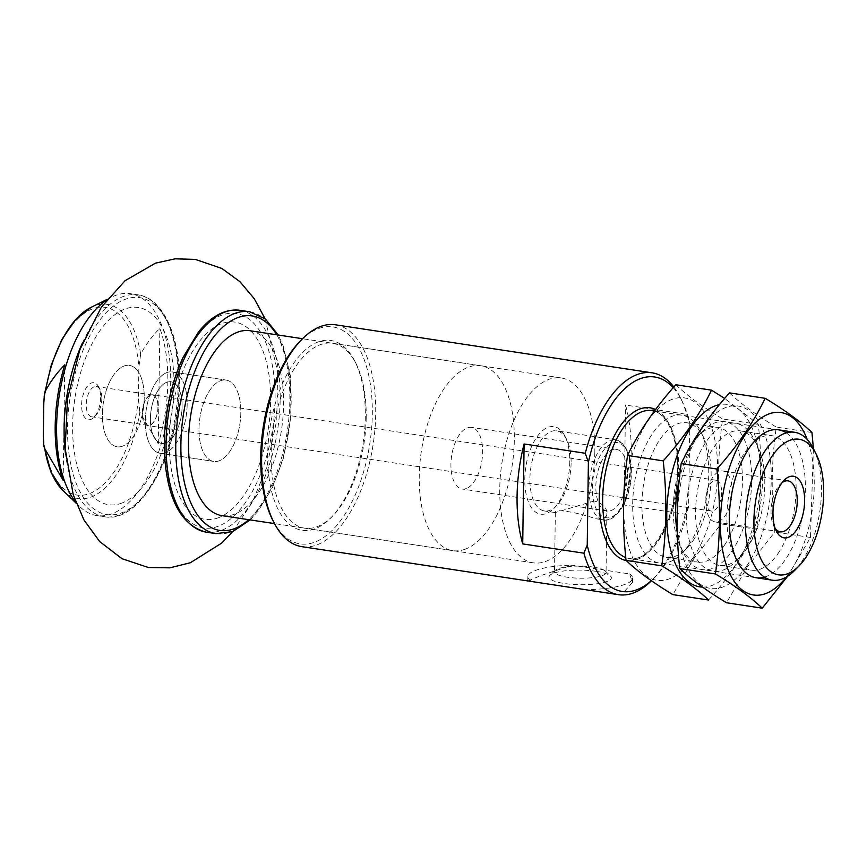 <?xml version="1.0" encoding="UTF-8"?>
<svg xmlns="http://www.w3.org/2000/svg" width="867" height="867" viewBox="0 0 867 867"><rect width="100%" height="100%" fill="white"/><g stroke="black" fill="none" stroke-linecap="round" stroke-linejoin="round"><path stroke-width="0.65" stroke-dasharray="4.33 3.25" d="M91.089 307.341A98.166 48.259 -81.4 0 1 140.671 354.137C145.927 344.502 152.321 335.897 159.853 328.333A110.759 54.448 -81.4 0 1 158.238 443.763L139.858 412.269A98.166 48.259 -81.4 0 1 63.258 490.852M106.489 300.166A112.201 55.152 -81.4 0 1 111.789 297.056A112.201 55.152 -81.4 0 1 130.483 293.696A112.201 55.152 -81.4 0 1 170.701 382.726A112.201 55.152 -81.4 0 1 96.822 515.562A112.201 55.152 -81.4 0 1 79.97 506.805A112.201 55.152 -81.4 0 1 75.83 502.275M140.671 354.137L138.872 367.023L138.427 398.896L139.858 412.269M100.615 397.563A18.695 9.19 -81.4 0 1 93.929 417.255A18.695 9.19 -81.4 0 1 82.441 412.421A18.695 9.19 -81.4 0 1 86.158 387.939A18.695 9.19 -81.4 0 1 98.556 386.725A18.695 9.19 -81.4 0 1 100.615 397.563M335.486 324.8A112.201 55.152 -81.4 0 1 375.714 413.83A112.201 55.152 -81.4 0 1 301.835 546.654M688.647 506.209L685.309 514.25L624.132 504.973A112.201 55.152 98.6 0 0 631.165 452.574A112.201 55.152 98.6 0 0 625.53 405.052L686.707 414.328L689.807 423.345L688.647 506.209A108.462 53.321 -81.4 0 1 654.845 577.27A108.462 53.321 -81.4 0 1 651.29 580.673M685.309 514.25A112.201 55.152 -81.4 0 1 652.19 579.99A112.201 55.152 -81.4 0 1 651.42 580.771M673.822 387.007A112.201 55.152 -81.4 0 1 679.966 396.858A112.201 55.152 -81.4 0 1 686.707 414.328M527.981 580.966L540.423 575.775L571.895 565.176L629.496 573.911L632.509 582.331L624.023 591.923L601.633 592.139M571.104 462.989A40.521 19.919 -81.4 0 1 556.603 505.645A40.521 19.919 -81.4 0 1 544.433 510.956A40.521 19.919 -81.4 0 1 530.81 467.909A40.521 19.919 -81.4 0 1 556.581 430.834A40.521 19.919 -81.4 0 1 566.639 439.515A40.521 19.919 -81.4 0 1 571.104 462.989M594.307 500.974L555.346 512.549C553.97 507.845 580.413 513.264 595.662 518.726C602.847 519.68 606.586 517.859 606.878 513.264C606.792 507.509 602.608 503.413 594.307 500.974M182.092 406.525A31.169 15.324 -81.4 0 1 161.576 443.416A31.169 15.324 -81.4 0 1 151.096 410.308A31.169 15.324 -81.4 0 1 170.918 381.794A31.169 15.324 -81.4 0 1 182.092 406.525M627.535 474.097A31.169 15.324 -81.4 0 1 607.008 510.988A31.169 15.324 -81.4 0 1 596.539 477.88A31.169 15.324 -81.4 0 1 616.361 449.366A31.169 15.324 -81.4 0 1 627.535 474.097M158.065 407.122A15.584 7.662 -81.4 0 1 147.813 425.578A15.584 7.662 -81.4 0 1 142.578 409.018A15.584 7.662 -81.4 0 1 152.484 394.756A15.584 7.662 -81.4 0 1 158.065 407.122M157.935 407.176A15.324 7.532 -81.4 0 1 147.845 425.318A15.324 7.532 -81.4 0 1 142.697 409.04A15.324 7.532 -81.4 0 1 152.44 395.016A15.324 7.532 -81.4 0 1 157.935 407.176M721.669 492.619A15.584 7.662 -81.4 0 1 711.417 511.064A15.584 7.662 -81.4 0 1 705.836 499.858A15.584 7.662 -81.4 0 1 707.439 489.302A15.584 7.662 -81.4 0 1 716.088 480.253A15.584 7.662 -81.4 0 1 721.669 492.619M775.174 528.404A25.772 12.669 -81.4 0 1 773.884 526.291A25.772 12.669 -81.4 0 1 780.257 484.23A25.772 12.669 -81.4 0 1 782.132 482.605M732.116 491.426A25.772 12.669 -81.4 0 1 715.156 521.934A25.772 12.669 -81.4 0 1 705.933 503.402A25.772 12.669 -81.4 0 1 708.577 485.943A25.772 12.669 -81.4 0 1 722.883 470.976A25.772 12.669 -81.4 0 1 732.116 491.426M673.226 387.69A108.462 53.321 -81.4 0 1 681.7 400.251A108.462 53.321 -81.4 0 1 689.807 423.345M299.993 341.305A109.708 53.927 -81.4 0 1 372.301 413.982A109.708 53.927 -81.4 0 1 334.196 528.274A109.708 53.927 -81.4 0 1 272.834 520.363M365.321 416.659A95.988 47.186 -81.4 0 1 330.966 517.74A95.988 47.186 -81.4 0 1 272.021 492.933A95.988 47.186 -81.4 0 1 291.084 367.261A95.988 47.186 -81.4 0 1 354.733 361.062A95.988 47.186 -81.4 0 1 365.321 416.659M366.199 417.471A93.495 45.962 -81.4 0 1 332.744 515.919A93.495 45.962 -81.4 0 1 304.642 528.166A93.495 45.962 -81.4 0 1 273.224 428.829A93.495 45.962 -81.4 0 1 332.69 343.289A93.495 45.962 -81.4 0 1 355.893 363.316A93.495 45.962 -81.4 0 1 366.199 417.471M594.827 452.151A93.495 45.962 -81.4 0 1 533.259 562.846A93.495 45.962 -81.4 0 1 501.841 463.509A93.495 45.962 -81.4 0 1 561.307 377.969A93.495 45.962 -81.4 0 1 594.827 452.151M569.782 461.764A44.26 21.751 -81.4 0 1 553.948 508.365A44.26 21.751 -81.4 0 1 526.768 496.932A44.26 21.751 -81.4 0 1 535.557 438.995A44.26 21.751 -81.4 0 1 564.905 436.134A44.26 21.751 -81.4 0 1 569.782 461.764M187.164 404.575A41.139 20.223 -81.4 0 1 160.081 453.278A41.139 20.223 -81.4 0 1 146.252 409.571A41.139 20.223 -81.4 0 1 172.414 371.932A41.139 20.223 -81.4 0 1 187.164 404.575M144.225 398.061A41.139 20.223 -81.4 0 1 117.143 446.765A41.139 20.223 -81.4 0 1 103.314 403.057A41.139 20.223 -81.4 0 1 129.486 365.419A41.139 20.223 -81.4 0 1 144.225 398.061M813.203 448.293A74.8 36.772 -81.4 0 1 821.45 491.622A74.8 36.772 -81.4 0 1 794.681 570.388M624.132 504.973L625.53 405.052M629.496 573.911A52.356 12.279 -179.2 0 1 632.563 578.137A52.356 12.279 -179.2 0 1 588.53 589.636M530.929 580.901A52.356 12.279 -179.2 0 1 527.851 576.674A52.356 12.279 -179.2 0 1 571.895 565.176M596.052 571.32A31.169 7.304 -179.2 0 1 610.476 576.067A31.169 7.304 -179.2 0 1 580.11 584.716A31.169 7.304 -179.2 0 1 549.992 575.222A31.169 7.304 -179.2 0 1 596.052 571.32M593.386 567.126A25.772 6.047 -179.2 0 1 605.307 571.05A25.772 6.047 -179.2 0 1 606.055 572.523A25.772 6.047 -179.2 0 1 580.196 578.202A25.772 6.047 -179.2 0 1 554.522 571.797A25.772 6.047 -179.2 0 1 555.303 570.356A25.772 6.047 -179.2 0 1 593.386 567.126M101.807 398.657A15.324 7.532 -81.4 0 1 96.324 414.794A15.324 7.532 -81.4 0 1 91.718 416.81A15.324 7.532 -81.4 0 1 86.57 400.521A15.324 7.532 -81.4 0 1 96.313 386.498A15.324 7.532 -81.4 0 1 100.117 389.782A15.324 7.532 -81.4 0 1 101.807 398.657M63.161 480.275L64.776 364.844M158.238 443.763L159.853 328.333M466.359 488.489A31.169 15.324 -81.4 0 1 462.111 489.01A31.169 15.324 -81.4 0 1 451.631 455.901A31.169 15.324 -81.4 0 1 471.453 427.388A31.169 15.324 -81.4 0 1 482.42 456.28A31.169 15.324 -81.4 0 1 466.359 488.489M465.514 549.082A93.495 45.962 -81.4 0 1 452.758 550.643A93.495 45.962 -81.4 0 1 421.34 451.306A93.495 45.962 -81.4 0 1 480.806 365.755A93.495 45.962 -81.4 0 1 513.708 452.466A93.495 45.962 -81.4 0 1 465.514 549.082M165.825 442.907A31.169 15.324 -81.4 0 1 161.576 443.416A31.169 15.324 -81.4 0 1 151.096 410.308A31.169 15.324 -81.4 0 1 170.918 381.794A31.169 15.324 -81.4 0 1 181.886 410.698A31.169 15.324 -81.4 0 1 165.825 442.907M219.351 460.735A41.139 20.223 -81.4 0 1 213.748 461.428A41.139 20.223 -81.4 0 1 199.919 417.721A41.139 20.223 -81.4 0 1 226.081 380.071A41.139 20.223 -81.4 0 1 240.56 418.23A41.139 20.223 -81.4 0 1 219.351 460.735A41.139 20.223 -81.4 0 1 213.748 461.428A41.139 20.223 -81.4 0 1 199.919 417.721A41.139 20.223 -81.4 0 1 226.081 380.071A41.139 20.223 -81.4 0 1 240.56 418.23A41.139 20.223 -81.4 0 1 219.351 460.735M250.032 330.75A93.495 45.962 -81.4 0 1 282.945 417.46A93.495 45.962 -81.4 0 1 234.74 514.077A93.495 45.962 -81.4 0 1 221.995 515.637M165.684 452.596A41.139 20.223 -81.4 0 1 160.081 453.278A41.139 20.223 -81.4 0 1 146.252 409.571A41.139 20.223 -81.4 0 1 172.414 371.932A41.139 20.223 -81.4 0 1 186.893 410.08A41.139 20.223 -81.4 0 1 165.684 452.596M122.756 446.082A41.139 20.223 -81.4 0 1 117.143 446.765A41.139 20.223 -81.4 0 1 103.314 403.057A41.139 20.223 -81.4 0 1 129.486 365.419A41.139 20.223 -81.4 0 1 143.965 403.578A41.139 20.223 -81.4 0 1 122.756 446.082M693.091 557.784A92.249 45.355 98.6 0 0 695.258 402.472A92.249 45.355 98.6 0 0 623.817 507.141A92.249 45.355 98.6 0 0 693.091 557.784M688.853 544.801A74.8 36.772 98.6 0 0 700.503 431.202A74.8 36.772 98.6 0 0 650.9 436.036A74.8 36.772 98.6 0 0 636.042 533.964A74.8 36.772 98.6 0 0 681.982 553.287A74.8 36.772 98.6 0 0 688.853 544.801M675.805 384.742C687.022 395.482 702.617 406.883 722.612 418.956C717.735 453.268 717.247 488.251 721.149 523.906L693.676 558.76L672.879 594.621M702.508 587.1A92.249 45.355 98.6 0 0 736.018 564.298A92.249 45.355 98.6 0 0 759.763 459.055A92.249 45.355 98.6 0 0 719.437 404.651M708.567 600.04C728.844 577.433 744.926 553.85 756.837 529.314C761.714 495.003 762.201 460.019 758.3 424.375L724.649 398.43M677.279 532.652A74.8 36.772 98.6 0 0 683.868 553.58A74.8 36.772 98.6 0 0 731.791 551.314A74.8 36.772 98.6 0 0 748.72 452.336A74.8 36.772 98.6 0 0 702.389 431.484A74.8 36.772 98.6 0 0 679.305 479.462M693.036 540.65A68.049 33.455 98.6 0 0 703.625 437.315A68.049 33.455 98.6 0 0 686.74 422.738A68.049 33.455 98.6 0 0 643.455 485A68.049 33.455 98.6 0 0 666.322 557.297A68.049 33.455 98.6 0 0 686.772 548.377A68.049 33.455 98.6 0 0 693.036 540.65M724.346 545.408A68.049 33.455 98.6 0 0 742.282 473.306A68.049 33.455 98.6 0 0 718.049 427.485A68.049 33.455 98.6 0 0 697.599 436.394A68.049 33.455 98.6 0 0 680.747 547.467A68.049 33.455 98.6 0 0 697.632 562.044A68.049 33.455 98.6 0 0 724.346 545.408M758.3 424.375L722.612 418.956M756.837 529.314L721.149 523.906M746.758 565.923A92.249 45.355 98.6 0 0 748.925 410.611A92.249 45.355 98.6 0 0 677.485 515.28A92.249 45.355 98.6 0 0 746.758 565.923M742.52 552.94A74.8 36.772 98.6 0 0 754.171 439.341A74.8 36.772 98.6 0 0 704.568 444.175A74.8 36.772 98.6 0 0 689.709 542.103A74.8 36.772 98.6 0 0 735.649 561.426A74.8 36.772 98.6 0 0 742.52 552.94M729.472 392.881C740.689 403.621 756.284 415.022 776.279 427.095C771.402 461.417 770.915 496.39 774.816 532.045L747.343 566.899L726.546 602.76M786.326 577.043A92.249 45.355 98.6 0 0 789.685 572.437A92.249 45.355 98.6 0 0 807.199 439.45M787.724 576.187L810.504 537.453L813.398 448.683M764.434 577.119A74.8 36.772 98.6 0 0 785.459 559.453A74.8 36.772 98.6 0 0 805.367 488.175A74.8 36.772 98.6 0 0 786.315 432.893M746.704 548.8A68.049 33.455 98.6 0 0 757.292 445.454A68.049 33.455 98.6 0 0 740.407 430.877A68.049 33.455 98.6 0 0 697.122 493.139A68.049 33.455 98.6 0 0 719.989 565.436A68.049 33.455 98.6 0 0 740.44 556.516A68.049 33.455 98.6 0 0 746.704 548.8M778.013 553.547A68.049 33.455 98.6 0 0 795.949 481.445A68.049 33.455 98.6 0 0 771.717 435.624A68.049 33.455 98.6 0 0 751.266 444.533A68.049 33.455 98.6 0 0 734.414 555.606A68.049 33.455 98.6 0 0 751.299 570.183A68.049 33.455 98.6 0 0 778.013 553.547M811.967 432.514L776.279 427.095M810.504 537.453L774.816 532.045M43.794 403.534A94.926 46.666 -81.4 0 1 92.401 308.945A94.926 46.666 -81.4 0 1 138.872 367.023M138.427 398.896A94.926 46.666 -81.4 0 1 89.821 493.475A94.926 46.666 -81.4 0 1 43.35 435.397M630.136 471.941A40.521 19.919 -81.4 0 1 603.465 519.907A40.521 19.919 -81.4 0 1 589.842 476.861A40.521 19.919 -81.4 0 1 615.613 439.797A40.521 19.919 -81.4 0 1 630.136 471.941M655.55 409.517A77.293 37.996 -81.4 0 1 677.821 469.155A77.293 37.996 -81.4 0 1 626.223 560.548M631.013 472.753A38.018 18.695 -81.4 0 1 601.568 515.898A38.018 18.695 -81.4 0 1 602.467 451.88A38.018 18.695 -81.4 0 1 631.013 472.753M179.09 384.677A109.708 53.927 -81.4 0 1 94.135 509.157A109.708 53.927 -81.4 0 1 96.714 324.453A109.708 53.927 -81.4 0 1 179.09 384.677M82.398 343.05A112.201 55.152 -81.4 0 1 137.994 294.845A112.201 55.152 -81.4 0 1 178.212 383.864A112.201 55.152 -81.4 0 1 104.343 516.699A112.201 55.152 -81.4 0 1 65.534 454.167M756.1 577.736L629.453 558.521C649.275 564.623 678.102 516.786 677.474 469.448C678.362 436.61 665.704 411.587 651.886 410.622A74.8 36.772 -81.4 0 1 678.698 469.968A74.8 36.772 -81.4 0 1 629.453 558.521A74.8 36.772 -81.4 0 1 625.79 557.579M218.441 526.171A108.462 53.321 -81.4 0 1 172.891 386.368A108.462 53.321 -81.4 0 1 268.412 349.704A108.462 53.321 -81.4 0 1 218.441 526.171M239.964 310.31A112.201 55.152 -81.4 0 1 279.445 414.361A112.201 55.152 -81.4 0 1 221.616 530.301A112.201 55.152 -81.4 0 1 206.303 532.165M249.62 311.773A112.201 55.152 -81.4 0 1 289.101 415.824A112.201 55.152 -81.4 0 1 231.272 531.764A112.201 55.152 -81.4 0 1 215.97 533.628M276.746 334.803A108.462 53.321 -81.4 0 1 248.71 519.68M218.56 517.697A99.738 49.029 -81.4 0 1 176.673 389.142A99.738 49.029 -81.4 0 1 264.511 355.416A99.738 49.029 -81.4 0 1 218.56 517.697M121.954 503.033A99.738 49.029 -81.4 0 1 80.078 374.479A99.738 49.029 -81.4 0 1 167.905 340.764A99.738 49.029 -81.4 0 1 121.954 503.033M76.177 503.185L79.97 506.805M107.096 299.397L111.789 297.056M44.585 393.542L44.336 395.244M43.979 446.18L43.762 444.641M595.662 518.726L603.465 519.907C616.643 523.072 631.458 497.756 631.36 472.461C631.447 464.333 630.309 457.342 627.925 451.501L623.406 444.153L615.613 439.797L556.581 430.834M555.454 512.625L544.433 510.956M616.361 449.366L471.453 427.388M607.008 510.988L462.111 489.01M716.088 480.253L152.484 394.756M711.417 511.064L147.813 425.578M773.884 526.291L776.377 531.178M780.257 484.23L784.093 480.307M788.005 480.86L722.883 470.976M780.278 531.818L715.156 521.934M705.836 499.858L705.933 503.402M707.439 489.302L708.577 485.943M681.7 400.251L679.966 396.858M654.845 577.27L652.19 579.99M355.893 363.316L354.733 361.062M332.744 515.919L330.966 517.74M561.307 377.969L332.69 343.289M533.259 562.846L304.642 528.166M566.639 439.515L564.905 436.134M556.603 505.645L553.948 508.365M172.414 371.932L226.081 380.071L172.414 371.932M160.081 453.278L213.748 461.428L160.081 453.278M96.822 515.562L104.343 516.699C140.335 524.47 179.621 453.159 179.436 384.384C180.455 336.624 163.202 298.031 137.994 294.845L130.483 293.696M778.533 429.826L654.444 411.012M527.851 576.674L527.797 580.868M632.563 578.137L632.509 582.331M555.346 512.549L554.522 571.797M606.878 513.264L606.055 572.523M555.303 570.356L549.992 575.222M605.307 571.05L610.476 576.067M152.44 395.016L96.313 386.498M147.845 425.318L91.718 416.81M100.117 389.782L98.556 386.725M96.324 414.794L93.929 417.255M250.216 519.918L257.965 511.292L272.379 487.666L283.346 458.329L290.922 416.81L290.369 376.17L283.054 345.445L278.264 335.03M480.806 365.755L302.54 338.715M452.758 550.643L274.492 523.592M232.757 531.579L252.232 502.416L266.494 468.072L276.768 420.116L277.603 371.683L265.053 318.709M703.625 437.315L700.503 431.202M686.772 548.377L681.982 553.287M666.322 557.297L697.632 562.044M686.74 422.738L718.049 427.485M680.747 547.467L683.868 553.58M697.599 436.394L702.389 431.484M757.292 445.454L754.171 439.341M740.44 556.516L735.649 561.426M719.989 565.436L751.299 570.183M740.407 430.877L771.717 435.624M734.414 555.606L737.535 561.718M751.266 444.533L756.057 439.623"/><path stroke-width="1.3" d="M76.177 503.185L63.258 490.852A98.166 48.259 -81.4 0 1 44.781 448.77L63.161 480.275A110.759 54.448 -81.4 0 1 57.406 457.689A110.759 54.448 -81.4 0 1 64.776 364.844C57.233 372.387 50.839 380.992 45.593 390.638A98.166 48.259 -81.4 0 1 91.089 307.341L107.096 299.397M75.83 502.275A112.201 55.152 -81.4 0 1 58.848 458.708A112.201 55.152 -81.4 0 1 106.489 300.166M44.781 448.77L43.729 444.652L43.35 435.397L43.794 403.534L44.304 395.244L45.593 390.638M601.633 592.139L301.835 546.654A112.201 55.152 -81.4 0 1 273.994 522.628A112.201 55.152 -81.4 0 1 301.77 339.496A112.201 55.152 -81.4 0 1 335.486 324.8L652.125 372.832A112.201 55.152 -81.4 0 1 673.822 387.007M651.42 580.771A112.201 55.152 -81.4 0 1 618.474 594.686A112.201 55.152 -81.4 0 1 583.892 553.189L522.714 543.912L524.101 443.98A112.201 55.152 98.6 0 0 522.714 543.912M651.29 580.673A108.462 53.321 -81.4 0 1 587.23 545.148L588.39 462.284L585.29 453.268L524.101 443.98M585.29 453.268A112.201 55.152 -81.4 0 1 652.125 372.832M782.132 482.605A25.772 12.669 -81.4 0 1 788.005 480.86A25.772 12.669 -81.4 0 1 797.239 501.31A25.772 12.669 -81.4 0 1 780.278 531.818A25.772 12.669 -81.4 0 1 775.174 528.404M804.63 500.953A31.169 15.324 -81.4 0 1 793.814 533.422A31.169 15.324 -81.4 0 1 776.377 531.178A31.169 15.324 -81.4 0 1 784.093 480.307A31.169 15.324 -81.4 0 1 804.63 500.953M588.39 462.284A108.462 53.321 -81.4 0 1 673.226 387.69M583.892 553.189L587.23 545.148M273.994 522.628L272.834 520.363A109.708 53.927 -81.4 0 1 299.993 341.305L301.77 339.496M799.114 565.848L794.681 570.388A74.8 36.772 -81.4 0 1 772.204 580.175A74.8 36.772 -81.4 0 1 747.061 500.714A74.8 36.772 -81.4 0 1 794.638 432.275A74.8 36.772 -81.4 0 1 813.203 448.293L816.085 453.94A68.569 33.705 -81.4 0 1 823.65 493.659A68.569 33.705 -81.4 0 1 799.114 565.848A68.569 33.705 -81.4 0 1 756.999 548.128A68.569 33.705 -81.4 0 1 770.622 458.372A68.569 33.705 -81.4 0 1 816.085 453.94M274.492 523.592L221.995 515.637A93.495 45.962 -81.4 0 1 190.567 416.301A93.495 45.962 -81.4 0 1 250.032 330.75L302.54 338.715M672.879 594.621C652.884 582.548 637.278 571.147 626.072 560.407C622.17 524.752 622.658 489.779 627.535 455.457C639.033 431.517 655.127 407.945 675.805 384.742L711.493 390.15C699.994 414.09 683.9 437.662 663.222 460.876C667.124 496.52 666.636 531.504 661.759 565.815C681.755 577.888 697.35 589.3 708.567 600.04L672.879 594.621M719.437 404.651A92.249 45.355 98.6 0 0 673.659 466.403A92.249 45.355 98.6 0 0 702.508 587.1M724.649 398.43L711.493 390.15M679.305 479.462A74.8 36.772 98.6 0 0 677.279 532.652M663.222 460.876L627.535 455.457M661.759 565.815L626.072 560.407M762.234 608.179L726.546 602.76C706.551 590.687 690.945 579.286 679.739 568.546C675.837 532.902 676.325 497.918 681.202 463.607C692.7 439.656 708.794 416.084 729.472 392.881L765.16 398.289C753.661 422.229 737.568 445.811 716.89 469.014C720.791 504.659 720.304 539.642 715.427 573.954C735.422 586.027 751.017 597.439 762.234 608.179L787.724 576.187M807.199 439.45A92.249 45.355 98.6 0 0 727.326 474.542A92.249 45.355 98.6 0 0 732.008 577.845A92.249 45.355 98.6 0 0 786.326 577.043M813.398 448.683L811.967 432.514C800.761 421.774 785.155 410.362 765.16 398.289M786.315 432.893A74.8 36.772 98.6 0 0 756.057 439.623A74.8 36.772 98.6 0 0 737.535 561.718A74.8 36.772 98.6 0 0 764.434 577.119M716.89 469.014L681.202 463.607M715.427 573.954L679.739 568.546M626.223 560.548A77.293 37.996 -81.4 0 1 602.056 472.168A77.293 37.996 -81.4 0 1 655.55 409.517M65.534 454.167A112.201 55.152 -81.4 0 1 82.398 343.05M625.79 557.579A74.8 36.772 -81.4 0 1 604.938 475.279A74.8 36.772 -81.4 0 1 651.886 410.622L654.444 411.012M206.303 532.165A112.201 55.152 -81.4 0 1 168.599 412.963A112.201 55.152 -81.4 0 1 239.964 310.31C225.387 308.587 211.57 315.794 198.521 331.953L182.785 357.908C169.629 387.202 163.484 418.794 164.372 452.672C167.028 498.98 181.008 525.478 206.303 532.165L215.97 533.628A112.201 55.152 -81.4 0 1 178.266 414.426A112.201 55.152 -81.4 0 1 249.62 311.773L239.964 310.31M248.71 519.68A108.462 53.321 -81.4 0 1 234.545 528.621A108.462 53.321 -81.4 0 1 185.841 401.421A108.462 53.321 -81.4 0 1 276.746 334.803M91.089 307.341L75.592 319.555L61.991 339.268L51.359 364.704L44.585 393.542M63.258 490.852L51.099 472.428L43.979 446.18M618.474 594.686L601.633 592.128M794.638 432.275L778.533 429.826M772.204 580.175L756.1 577.736M215.97 533.628L232.659 531.623L250.216 519.918M278.264 335.03L265.53 319.099L249.62 311.773M265.053 318.709L254.324 298.801L239.953 281.71L221.811 268.445L195.389 259.417L175.112 258.821L155.41 263.167L125.043 280.724L101.266 307.319L79.797 349.824L67.485 398.907L65.155 448.607L73.229 494.721L83.904 519.864L99.662 541.539L122.03 558.727L148.485 567.527L169.813 567.842L190.372 562.737L221.584 543.154L232.757 531.579"/></g></svg>
